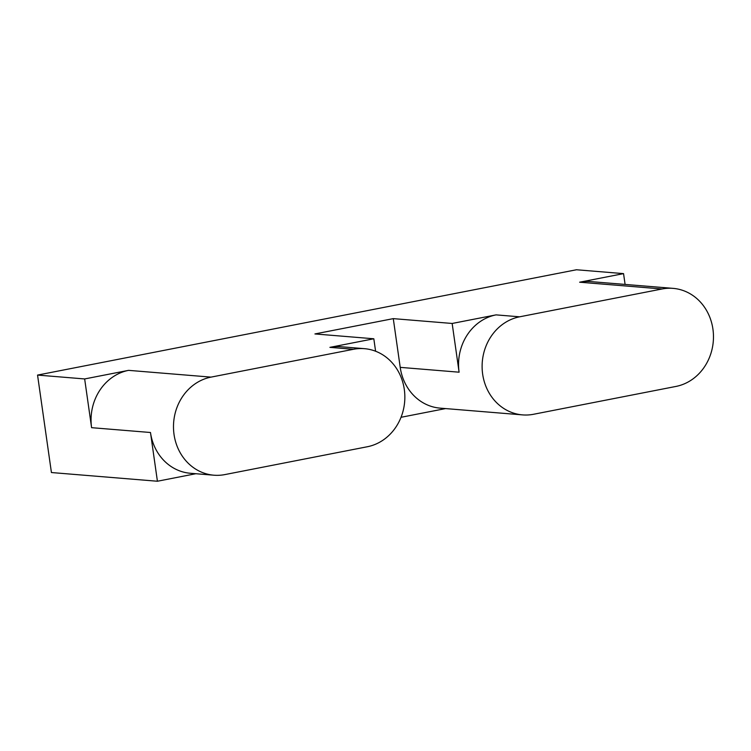 <?xml version="1.0" encoding="UTF-8"?>
<svg xmlns="http://www.w3.org/2000/svg" width="751" height="751" viewBox="0 0 751 751"><rect width="100%" height="100%" fill="white"/><g stroke="black" fill="none" stroke-linecap="round" stroke-linejoin="round"><path stroke-width="1.13" d="M452.158 323.465L459.096 372.196A49.51 44.431 94.7 0 1 496.082 314.876L452.158 323.465L393.28 318.631L314.932 333.942L373.82 338.776L375.594 351.224M625.095 284.422L623.555 273.627L576.449 269.759L37.55 375.078L51.425 472.539L157.419 481.241L150.482 432.501A49.51 44.431 94.7 0 0 190.35 473.271L213.904 475.205A49.51 44.431 94.7 0 0 224.887 474.585L367.323 446.751A49.51 44.431 94.7 0 0 404.827 395.524A49.51 44.431 94.7 0 0 364.442 348.671A49.51 44.431 94.7 0 0 353.458 349.29L211.012 377.124A49.51 44.431 94.7 0 0 173.509 428.352A49.51 44.431 94.7 0 0 213.904 475.205M157.419 481.241L195.861 473.721M37.55 375.078L84.656 378.945L91.594 427.676L150.482 432.501M393.28 318.631L400.217 367.361A49.51 44.431 94.7 0 0 440.086 408.131L522.518 414.89A49.51 44.431 94.7 0 0 533.51 414.28L675.947 386.436A49.51 44.431 94.7 0 0 713.45 335.218A49.51 44.431 94.7 0 0 673.065 288.365A49.51 44.431 94.7 0 0 662.072 288.975L519.636 316.809A49.51 44.431 94.7 0 0 482.133 368.037A49.51 44.431 94.7 0 0 522.518 414.89M364.442 348.671L340.888 346.737A49.51 44.431 94.7 0 0 329.905 347.356L373.82 338.776M623.555 273.627L579.631 282.207L662.072 288.975M91.594 427.676A49.51 44.431 94.7 0 1 128.581 370.356L84.656 378.945M673.065 288.365L590.624 281.597A49.51 44.431 94.7 0 0 579.631 282.207M401.034 417.293L445.596 408.582M400.217 367.361L459.096 372.196M496.082 314.876L519.636 316.809M128.581 370.356L211.012 377.124M329.905 347.356L353.458 349.29"/></g></svg>
